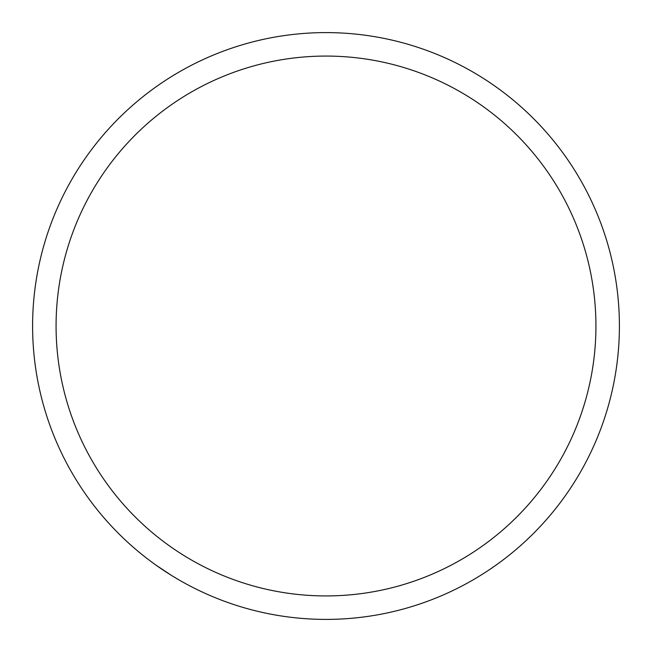 <?xml version="1.0" encoding="UTF-8"?>
<svg xmlns="http://www.w3.org/2000/svg" width="652" height="652" viewBox="0 0 652 652"><rect width="100%" height="100%" fill="white"/><g stroke="black" fill="none" stroke-linecap="round" stroke-linejoin="round"><path stroke-width="0.98" d="M56.072 326A269.928 269.928 0 0 1 460.964 92.234A269.928 269.928 0 0 1 460.964 559.766A269.928 269.928 0 0 1 56.072 326M32.6 326A293.4 293.4 0 0 1 472.7 71.907A293.4 293.4 0 0 1 472.7 580.093A293.4 293.4 0 0 1 32.6 326M489.636 569.53L495.887 565.211M171.264 575.276L156.081 565.194"/></g></svg>
